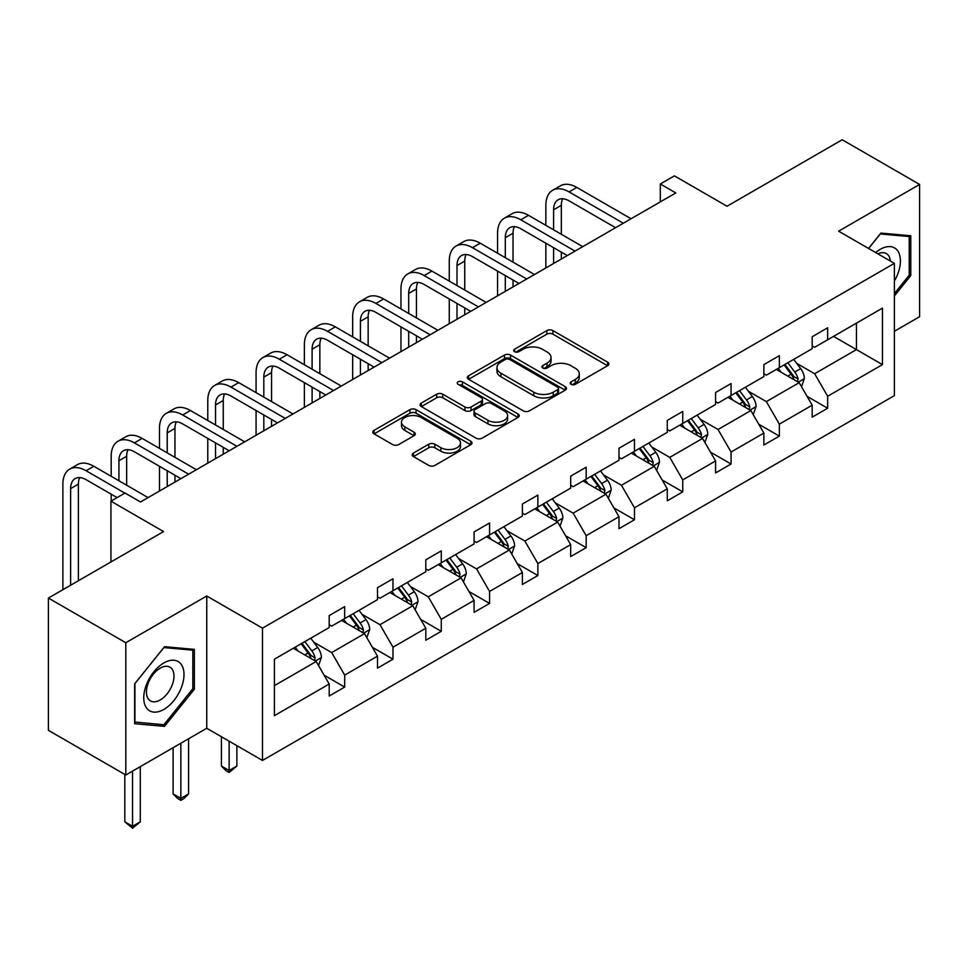 <?xml version="1.0" encoding="UTF-8"?>
<svg xmlns="http://www.w3.org/2000/svg" width="968" height="968" viewBox="0 0 968 968"><rect width="100%" height="100%" fill="white"/><g stroke="black" fill="none" stroke-linecap="round" stroke-linejoin="round"><path stroke-width="1.45" d="M571.084 384.332A3.013 1.742 0 0 0 575.343 384.332L607.626 365.686A4.295 2.48 0 0 0 608.884 363.932A4.295 2.48 0 0 0 607.626 362.177L552.922 330.596A4.295 2.48 0 0 0 546.847 330.596L514.565 349.242A3.013 1.742 0 0 0 513.681 350.464A3.013 1.742 0 0 0 514.565 351.699A3.013 1.742 0 0 0 518.812 351.699L522.998 349.279A13.758 7.938 0 0 1 542.443 349.279L547.005 351.916A13.758 7.938 0 0 1 551.034 357.531A13.758 7.938 0 0 1 547.005 363.145L542.818 365.553A3.013 1.742 0 0 0 541.935 366.787A3.013 1.742 0 0 0 542.818 368.009A3.013 1.742 0 0 0 547.077 368.009L551.252 365.601A13.758 7.938 0 0 1 570.709 365.601L575.258 368.227A13.758 7.938 0 0 1 579.288 373.842A13.758 7.938 0 0 1 575.258 379.456L571.084 381.876A3.013 1.742 0 0 0 570.2 383.098A3.013 1.742 0 0 0 571.084 384.332L571.084 381.876M894.371 331.286L919.6 316.717L919.6 184.44L842.196 139.755L727.029 206.244L674.406 175.861L660.309 183.993L660.309 201.864M125.804 775.005L206.753 728.275L206.753 595.998L125.804 642.74L125.804 775.005L48.4 730.32L48.4 598.055L163.568 531.565L110.933 501.17L110.933 561.948M125.804 642.74L48.4 598.055M413.445 453.06A4.295 2.48 0 0 0 412.186 454.815A4.295 2.48 0 0 0 413.445 456.569L428.788 465.426A4.295 2.48 0 0 0 434.862 465.426L470.726 444.723A4.295 2.48 0 0 0 471.985 442.969A4.295 2.48 0 0 0 470.726 441.214L416.022 409.633A4.295 2.48 0 0 0 409.948 409.633L374.084 430.336A4.295 2.48 0 0 0 372.825 432.091A4.295 2.48 0 0 0 374.084 433.846L392.621 444.554A4.295 2.48 0 0 0 398.707 444.554L414.05 435.697A4.295 2.48 0 0 0 415.308 433.942A4.295 2.48 0 0 0 414.05 432.188L404.854 426.876A11.495 6.643 0 0 1 401.49 422.181A11.495 6.643 0 0 1 408.581 416.046A11.495 6.643 0 0 1 421.116 417.486L457.126 438.274A11.495 6.643 0 0 1 460.49 442.969A11.495 6.643 0 0 1 453.399 449.104A11.495 6.643 0 0 1 440.863 447.664L434.862 444.203A4.295 2.48 0 0 0 428.788 444.203L413.445 453.06L413.445 456.569M110.933 501.17L125.029 493.039L140.505 501.981L675.797 192.934L660.309 183.993M206.753 595.998L262.485 628.171L894.371 263.356L894.371 395.634L262.485 760.449L262.485 628.171M919.6 184.44L838.639 231.183L894.371 263.356M523.301 410.868A4.295 2.48 0 0 0 529.375 410.868L565.239 390.164A4.295 2.48 0 0 0 566.498 388.41A4.295 2.48 0 0 0 565.239 386.656L510.535 355.075A4.295 2.48 0 0 0 504.461 355.075L468.597 375.778A4.295 2.48 0 0 0 467.338 377.532A4.295 2.48 0 0 0 468.597 379.287L523.301 410.868M459.316 384.974A3.013 1.742 0 0 1 462.365 385.409L462.365 381.828L517.977 413.941A4.295 2.48 0 0 1 519.235 415.695A4.295 2.48 0 0 1 517.977 417.45L482.124 438.153A4.295 2.48 0 0 1 476.038 438.153L421.346 406.572L421.346 403.063A4.295 2.48 0 0 0 420.088 404.818A4.295 2.48 0 0 0 421.346 406.572M421.346 403.063L436.689 394.194A4.295 2.48 0 0 1 442.763 394.194L464.955 407.008A4.295 2.48 0 0 0 471.029 407.008L481.205 401.127A4.295 2.48 0 0 0 482.463 399.373A4.295 2.48 0 0 0 481.205 397.618L458.118 384.284A3.013 1.742 0 0 1 457.235 383.062A3.013 1.742 0 0 1 459.086 381.452A3.013 1.742 0 0 1 462.365 381.828M274.404 659.184L329.205 627.542L329.205 615.575L344.681 606.634L344.681 618.612L377.496 599.664L377.496 587.685L392.984 578.755L392.984 590.722L425.799 571.773L425.799 559.806L441.275 550.865L441.275 562.844L474.09 543.895L474.09 531.916L489.578 522.986L489.578 534.953L522.393 516.017L522.393 504.038L537.869 495.096L537.869 507.075L570.684 488.126L570.684 476.147L586.16 467.217L586.16 479.184L618.988 460.248L618.988 448.269L634.463 439.327L634.463 451.306L667.279 432.357L667.279 420.378L682.755 411.448L682.755 423.427L715.582 404.479L715.582 392.5L731.058 383.558L731.058 395.537L763.873 376.588L763.873 364.621L779.349 355.679L779.349 367.659L812.176 348.71L812.176 336.731L827.652 327.789L827.652 339.768L882.453 308.139L882.453 364.621L827.652 396.251L827.652 408.23L812.176 417.172L812.176 405.193L779.349 424.141L779.349 436.108L763.873 445.05L763.873 433.071L731.058 452.02L731.058 463.999L715.582 472.941L715.582 460.962L682.755 479.91L682.755 491.877L667.279 500.819L667.279 488.84L634.463 507.789L634.463 519.768L618.988 528.697L618.988 516.731L586.16 535.679L586.16 547.646L570.684 556.588L570.684 544.609L537.869 563.558L537.869 575.536L522.393 584.466L522.393 572.499L489.578 591.436L489.578 603.415L474.09 612.357L474.09 600.378L441.275 619.326L441.275 631.305L425.799 640.235L425.799 628.256L392.984 647.205L392.984 659.184L377.496 668.126L377.496 656.147L344.681 675.095L344.681 687.074L329.205 696.004L329.205 684.025L274.404 715.667L274.404 659.184M341.583 620.391L364.5 633.629L331.685 652.565L313.765 642.22M331.685 652.565L344.681 675.095M364.5 633.629L377.496 656.147M329.205 624.687L331.685 626.115L344.681 618.612M389.886 592.513L412.791 605.738L379.976 624.687L362.056 614.341M379.976 624.687L392.984 647.205M412.791 605.738L425.799 628.256M377.496 596.808L379.976 598.236L392.984 590.722M438.177 564.634L461.095 577.86L428.267 596.808L410.359 586.463M428.267 596.808L441.275 619.326M461.095 577.86L474.09 600.378M425.799 568.918L428.267 570.346L441.275 562.844M486.481 536.744L509.386 549.969L476.571 568.918L458.651 558.572M476.571 568.918L489.578 591.436M509.386 549.969L522.393 572.499M474.09 541.039L476.571 542.467L489.578 534.953M534.772 508.865L557.689 522.091L524.862 541.039L506.942 530.694M524.862 541.039L537.869 563.558M557.689 522.091L570.684 544.609M522.393 513.149L524.862 514.577L537.869 507.075M583.075 480.975L605.98 494.2L573.165 513.149L555.245 502.803M573.165 513.149L586.16 535.679M605.98 494.2L618.988 516.731M570.684 485.271L573.165 486.698L586.16 479.184M631.366 453.097L654.271 466.322L621.456 485.271L603.536 474.925M621.456 485.271L634.463 507.789M654.271 466.322L667.279 488.84M618.988 457.38L621.456 458.808L634.463 451.306M679.669 425.206L702.574 438.431L669.759 457.38L651.839 447.034M669.759 457.38L682.755 479.91M702.574 438.431L715.582 460.962M667.279 429.502L669.759 430.929L682.755 423.427M727.96 397.328L750.865 410.553L718.05 429.502L700.13 419.156M718.05 429.502L731.058 452.02M750.865 410.553L763.873 433.071M715.582 401.611L718.05 403.051L731.058 395.537M776.251 369.437L799.169 382.675L766.354 401.611L748.433 391.266M766.354 401.611L779.349 424.141M799.169 382.675L812.176 405.193M763.873 373.733L766.354 375.161L779.349 367.659M833.533 336.38L856.438 349.605L814.645 373.733L796.725 363.387M814.645 373.733L827.652 396.251M882.453 364.621L856.438 349.605L856.438 323.143L882.453 308.139M206.753 728.275L262.485 760.449M812.176 345.842L814.645 347.282L827.652 339.768M274.404 685.634L316.197 661.507L293.292 648.282M316.197 661.507L329.205 684.025M807.058 396.348L827.652 408.23M758.767 424.226L779.349 436.108M710.464 452.116L731.058 463.999M662.173 479.995L682.755 491.877M613.869 507.873L634.463 519.768M565.578 535.764L586.16 547.646M517.287 563.642L537.869 575.536M468.984 591.533L489.578 603.415M420.693 619.411L441.275 631.305M372.39 647.302L392.984 659.184M324.099 675.18L344.681 687.074M894.371 296.002L910.779 275.59L910.779 235.756L880.904 233.082L868.55 248.449M194.374 689.204L194.374 649.371L164.499 646.697L134.625 683.868L134.625 723.701L164.499 726.363L194.374 689.204L192.826 688.308M572.282 384.756L575.258 383.038A13.758 7.938 0 0 0 579.288 377.423L579.288 373.842M551.034 357.531L551.034 361.1A13.758 7.938 0 0 1 547.005 366.715L544.028 368.433M607.565 365.722L552.922 334.178A4.295 2.48 0 0 0 546.847 334.178L515.762 352.122M565.179 390.201L510.535 358.644A4.295 2.48 0 0 0 504.461 358.644L468.657 379.323M557.641 389.632A3.013 1.742 0 0 0 558.512 388.41A3.013 1.742 0 0 0 557.641 387.176L509.628 359.455A3.013 1.742 0 0 0 505.369 359.455L500.964 362.008A13.758 7.938 0 0 0 496.935 367.622A13.758 7.938 0 0 0 500.964 373.237L533.779 392.185A13.758 7.938 0 0 0 553.224 392.185L557.641 389.632L557.641 393.214A3.013 1.742 0 0 0 558.512 391.979L558.512 388.41M496.935 367.622L496.935 371.192A13.758 7.938 0 0 0 500.964 376.806L500.964 373.237M557.641 393.214L553.224 395.755A13.758 7.938 0 0 1 533.779 395.755L500.964 376.806M421.395 406.596L436.689 397.775L436.689 394.194M482.463 399.373L482.463 402.954A4.295 2.48 0 0 1 481.205 404.709L471.029 410.577A4.295 2.48 0 0 1 464.955 410.577L442.763 397.775A4.295 2.48 0 0 0 436.689 397.775M462.365 385.409L517.916 417.474M487.969 420.293A11.495 6.643 0 0 0 500.492 421.733A11.495 6.643 0 0 0 507.595 415.599A11.495 6.643 0 0 0 504.231 410.904L491.538 403.583A4.295 2.48 0 0 0 485.464 403.583L475.288 409.464A4.295 2.48 0 0 0 474.03 411.219A4.295 2.48 0 0 0 475.288 412.973L487.969 420.293L487.969 423.875A11.495 6.643 0 0 0 500.492 425.315A11.495 6.643 0 0 0 507.595 419.18L507.595 415.599M474.03 411.219L474.03 414.788A4.295 2.48 0 0 0 475.288 416.542L475.288 412.973M487.969 423.875L475.288 416.542M460.49 442.969L460.49 446.55A11.495 6.643 0 0 1 453.399 452.673A11.495 6.643 0 0 1 440.863 451.245L434.862 447.773A4.295 2.48 0 0 0 428.788 447.773L413.493 456.606M401.49 422.181L401.49 425.751A11.495 6.643 0 0 0 404.854 430.445L404.854 426.876M413.989 435.721L404.854 430.445M470.666 444.76L416.022 413.215A4.295 2.48 0 0 0 409.948 413.215L374.144 433.882M909.23 274.694L910.779 275.59M161.341 724.548L164.499 726.363M801.516 386.74L804.372 378.524A11.604 6.703 -120 0 0 800.669 368.639L793.712 359.358M781.249 372.329L778.236 368.3M797.45 381.682L798.104 379.02A11.604 6.703 -120 0 0 794.788 372.039L787.831 362.758M784.927 364.44L792.574 374.652A5.905 3.412 60 0 1 793.651 376.443L798.104 379.02M784.116 364.9L791.062 374.18A11.604 6.703 60 0 1 793.954 379.662M545.855 225.338L545.855 205.325A32.839 18.961 60 0 1 552.655 190.285L560.399 185.82A32.839 18.961 60 0 1 576.819 187.441L631.051 218.756M552.655 190.285A32.839 18.961 60 0 1 569.075 191.918L623.319 223.233M615.575 227.698L569.075 200.848A21.889 12.644 -120 0 0 558.137 199.771A21.889 12.644 -120 0 0 553.599 209.79L553.599 229.803M562.711 198.755A21.889 12.644 -120 0 0 561.331 205.325L561.331 234.28M553.599 247.687L553.599 263.478M561.331 252.152L561.331 259.013M545.855 267.954L545.855 243.21M753.225 414.631L756.068 406.403A11.604 6.703 -120 0 0 752.366 396.529L745.42 387.248M732.945 400.207L729.933 396.178M749.159 409.561L749.813 406.899A11.604 6.703 -120 0 0 746.485 399.917L739.54 390.649M736.624 392.318L744.283 402.531A5.905 3.412 60 0 1 745.348 404.334L749.813 406.899M735.825 392.79L742.771 402.071A11.604 6.703 60 0 1 745.663 407.54M704.922 442.509L707.777 434.293A11.604 6.703 -120 0 0 704.075 424.407L697.117 415.127M684.654 428.086L681.641 424.069M700.856 437.451L701.51 434.789A11.604 6.703 -120 0 0 698.194 427.808L691.237 418.527M688.333 420.209L695.98 430.421A5.905 3.412 60 0 1 697.057 432.212L701.51 434.789M687.522 420.669L694.48 429.949A11.604 6.703 60 0 1 697.359 435.431M497.564 253.217L497.564 233.203A32.839 18.961 60 0 1 504.364 218.175L512.096 213.698A32.839 18.961 60 0 1 528.516 215.332L582.76 246.646M504.364 218.175A32.839 18.961 60 0 1 520.784 219.797L575.016 251.111M567.284 255.576L520.784 228.738A21.889 12.644 -120 0 0 509.834 227.649A21.889 12.644 -120 0 0 505.296 237.668L505.296 257.694M514.407 226.645A21.889 12.644 -120 0 0 513.04 233.203L513.04 262.159M505.296 275.565L505.296 291.368M513.04 280.03L513.04 286.903M497.564 295.833L497.564 271.101M449.261 281.107L449.261 261.094A32.839 18.961 60 0 1 456.061 246.053L463.805 241.589A32.839 18.961 60 0 1 480.225 243.21L534.469 274.525M456.061 246.053A32.839 18.961 60 0 1 472.481 247.687L526.725 279.002M518.981 283.467L472.481 256.617A21.889 12.644 -120 0 0 461.542 255.54A21.889 12.644 -120 0 0 457.005 265.559L457.005 285.572M466.116 254.523A21.889 12.644 -120 0 0 464.749 261.094L464.749 290.049M457.005 303.444L457.005 319.246M464.749 307.921L464.749 314.781M449.261 323.723L449.261 298.979M894.371 281.022A28.459 16.432 120 0 0 897.711 274.125A28.459 16.432 120 0 0 896.441 249.381A28.459 16.432 120 0 0 875.701 252.575M890.33 261.033A19.481 11.253 120 0 0 886.361 253.58A19.481 11.253 120 0 0 877.915 253.858M868.611 248.486L880.287 233.966L909.23 236.555L909.23 275.154L894.371 293.631M907.306 235.442L909.23 236.555M181.306 687.728A28.459 16.432 120 0 0 173.938 660.236A28.459 16.432 120 0 0 146.446 684.618A28.459 16.432 120 0 0 153.815 712.109A28.459 16.432 120 0 0 181.306 687.728M172.147 685.126A19.481 11.253 120 0 0 169.957 667.182A19.481 11.253 120 0 0 148.285 682.997A19.481 11.253 120 0 0 150.476 700.929A19.481 11.253 120 0 0 172.147 685.126M134.927 722.188L134.927 683.59L163.882 647.58L192.826 650.169L192.826 688.756L163.882 724.766L134.625 722.007M190.902 649.056L192.826 650.169M656.631 470.4L659.474 462.172A11.604 6.703 -120 0 0 655.772 452.298L648.826 443.017M636.363 455.976L633.338 451.947M652.565 465.33L653.219 462.668A11.604 6.703 -120 0 0 649.891 455.686L642.946 446.405M640.029 448.087L647.689 458.3A5.905 3.412 60 0 1 648.754 460.09L653.219 462.668M639.231 448.559L646.176 457.84A11.604 6.703 60 0 1 649.068 463.309M400.97 308.986L400.97 288.972A32.839 18.961 60 0 1 407.77 273.944L415.502 269.467A32.839 18.961 60 0 1 431.922 271.101L486.166 302.415M407.77 273.944A32.839 18.961 60 0 1 424.19 275.565L478.422 306.88M470.69 311.345L424.19 284.507A21.889 12.644 -120 0 0 413.239 283.418A21.889 12.644 -120 0 0 408.702 293.437L408.702 313.463M417.813 282.414A21.889 12.644 -120 0 0 416.446 288.972L416.446 317.928M408.702 331.334L408.702 347.137M416.446 335.799L416.446 342.66M400.97 351.602L400.97 326.869M608.327 498.278L611.183 490.062A11.604 6.703 -120 0 0 607.481 480.176L600.523 470.896M588.06 483.855L585.047 479.838M604.262 493.22L604.915 490.546A11.604 6.703 -120 0 0 601.6 483.576L594.642 474.296M591.738 475.978L599.386 486.19A5.905 3.412 60 0 1 600.462 487.981L604.915 490.546M590.928 476.438L597.885 485.718A11.604 6.703 60 0 1 600.777 491.199M352.667 336.876L352.667 316.851A32.839 18.961 60 0 1 359.467 301.822L367.211 297.358A32.839 18.961 60 0 1 383.63 298.979L437.875 330.294M359.467 301.822A32.839 18.961 60 0 1 375.886 303.444L430.131 334.771M422.387 339.236L375.886 312.386A21.889 12.644 -120 0 0 364.948 311.297A21.889 12.644 -120 0 0 360.411 321.328L360.411 341.341M369.522 310.292A21.889 12.644 -120 0 0 368.155 316.851L368.155 345.806M360.411 359.213L360.411 375.015M368.155 363.69L368.155 370.55M352.667 379.492L352.667 354.748M560.036 526.168L562.88 517.941A11.604 6.703 -120 0 0 559.177 508.067L552.232 498.786M539.769 511.745L536.756 507.716M555.971 521.099L556.624 518.437A11.604 6.703 -120 0 0 553.297 511.455L546.351 502.174M543.435 503.856L551.094 514.068A5.905 3.412 60 0 1 552.159 515.859L556.624 518.437M542.637 504.328L549.582 513.597A11.604 6.703 60 0 1 552.474 519.078M304.375 364.754L304.375 344.741A32.839 18.961 60 0 1 311.176 329.713L318.92 325.236A32.839 18.961 60 0 1 335.327 326.869L389.572 358.184M311.176 329.713A32.839 18.961 60 0 1 327.595 331.334L381.828 362.649M374.096 367.114L327.595 340.276A21.889 12.644 -120 0 0 316.645 339.187A21.889 12.644 -120 0 0 312.107 349.206L312.107 369.231M321.219 338.171A21.889 12.644 -120 0 0 319.851 344.741L319.851 373.696M312.107 387.103L312.107 402.906M319.851 391.568L319.851 398.429M304.375 407.371L304.375 382.638M511.745 554.047L514.589 545.831A11.604 6.703 -120 0 0 510.886 535.945L503.929 526.665M491.466 539.624L488.453 535.606M507.68 548.989L508.321 546.315A11.604 6.703 -120 0 0 505.006 539.345L498.048 530.065M495.144 531.747L502.791 541.947A5.905 3.412 60 0 1 503.868 543.75L508.321 546.315M494.333 532.206L501.291 541.487A11.604 6.703 60 0 1 504.183 546.968M256.072 392.645L256.072 372.619A32.839 18.961 60 0 1 262.873 357.591L270.616 353.126A32.839 18.961 60 0 1 287.036 354.748L341.281 386.063M262.873 357.591A32.839 18.961 60 0 1 279.292 359.213L333.536 390.527M325.793 395.004L279.292 368.155A21.889 12.644 -120 0 0 268.354 367.066A21.889 12.644 -120 0 0 263.816 377.096L263.816 397.11M272.928 366.061A21.889 12.644 -120 0 0 271.56 372.619L271.56 401.575M263.816 414.982L263.816 430.784M271.56 419.459L271.56 426.319M256.072 435.249L256.072 410.517M463.442 581.937L466.286 573.709A11.604 6.703 -120 0 0 462.583 563.824L455.638 554.555M443.175 567.514L440.162 563.485M459.376 576.867L460.03 574.206A11.604 6.703 -120 0 0 456.702 567.224L449.757 557.943M446.853 559.625L454.5 569.837A5.905 3.412 60 0 1 455.577 571.628L460.03 574.206M446.042 560.097L452.988 569.365A11.604 6.703 60 0 1 455.88 574.847M207.781 420.523L207.781 400.51A32.839 18.961 60 0 1 214.581 385.47L222.325 381.005A32.839 18.961 60 0 1 238.733 382.638L292.977 413.953M214.581 385.47A32.839 18.961 60 0 1 231.001 387.103L285.245 418.418M277.501 422.883L231.001 396.033A21.889 12.644 -120 0 0 220.051 394.956A21.889 12.644 -120 0 0 215.525 404.975L215.525 425M224.624 393.94A21.889 12.644 -120 0 0 223.257 400.51L223.257 429.465M215.525 442.872L215.525 458.675M223.257 447.337L223.257 454.198M207.781 463.14L207.781 438.395M415.151 609.816L417.994 601.588A11.604 6.703 -120 0 0 414.292 591.714L407.334 582.433M394.871 595.393L391.858 591.375M411.085 604.746L411.727 602.084A11.604 6.703 -120 0 0 408.411 595.114L401.454 585.834M398.55 587.503L406.197 597.716A5.905 3.412 60 0 1 407.274 599.519L411.727 602.084M397.739 587.975L404.697 597.256A11.604 6.703 60 0 1 407.589 602.737M229.138 741.198L229.138 770.504L236.882 766.039L236.882 745.663M236.882 766.039L229.138 772.476L226.04 770.685L221.406 766.039L221.406 736.721M221.406 766.039L229.138 770.504L229.138 772.476M159.478 448.414L159.478 428.388A32.839 18.961 60 0 1 166.278 413.36L174.022 408.895A32.839 18.961 60 0 1 190.442 410.517L244.686 441.831M166.278 413.36A32.839 18.961 60 0 1 182.698 414.982L236.942 446.296M229.198 450.773L182.698 423.923A21.889 12.644 -120 0 0 171.759 422.834A21.889 12.644 -120 0 0 167.222 432.865L167.222 452.879M176.333 421.83A21.889 12.644 -120 0 0 174.966 428.388L174.966 457.344M167.222 470.75L167.222 486.553M174.966 475.227L174.966 482.088M159.478 491.018L159.478 466.286M366.848 637.694L369.691 629.478A11.604 6.703 -120 0 0 365.989 619.593L359.043 610.324M346.58 623.283L343.567 619.254M362.782 632.636L363.436 629.974A11.604 6.703 -120 0 0 360.108 622.993L353.163 613.712M350.259 615.394L357.906 625.606A5.905 3.412 60 0 1 358.983 627.397L363.436 629.974M349.448 615.854L356.393 625.134A11.604 6.703 60 0 1 359.285 630.616M180.847 743.23L180.847 798.394L188.591 793.929L188.591 738.765M188.591 793.929L183.944 798.576L180.847 800.355L177.749 798.576L173.103 793.929L173.103 747.695M173.103 793.929L180.847 798.394L180.847 800.355M111.187 476.292L111.187 456.279A32.839 18.961 60 0 1 117.987 441.239L125.731 436.774A32.839 18.961 60 0 1 142.151 438.395L196.383 469.722M117.987 441.239A32.839 18.961 60 0 1 134.407 442.872L188.651 474.187M180.907 478.652L134.407 451.802A21.889 12.644 -120 0 0 123.456 450.725A21.889 12.644 -120 0 0 118.931 460.744L118.931 480.757M128.042 449.709A21.889 12.644 -120 0 0 126.663 456.279L126.663 485.234M111.187 501.037L111.187 494.164M318.557 665.585L321.4 657.357A11.604 6.703 -120 0 0 317.698 647.483L310.74 638.202M298.277 651.161L295.264 647.144M314.491 660.515L315.132 657.853A11.604 6.703 -120 0 0 311.817 650.871L304.859 641.602M301.956 643.272L309.603 653.485A5.905 3.412 60 0 1 310.68 655.288L315.132 657.853M301.145 643.744L308.102 653.025A11.604 6.703 60 0 1 310.994 658.506M132.543 771.109L132.543 826.273L140.287 821.808L140.287 766.644M140.287 821.808L132.543 828.245L124.812 821.808L124.812 774.436M124.812 821.808L132.543 826.273L132.543 828.245M62.884 589.693L62.884 484.157A32.839 18.961 60 0 1 69.696 469.129L77.428 464.652A32.839 18.961 60 0 1 93.848 466.286L148.092 497.6M69.696 469.129A32.839 18.961 60 0 1 86.104 470.75L124.872 493.135M117.128 497.6L86.104 479.692A21.889 12.644 -120 0 0 75.165 478.603A21.889 12.644 -120 0 0 70.628 488.622L70.628 585.216M79.739 477.599A21.889 12.644 -120 0 0 78.372 484.157L78.372 580.752M575.258 383.038L575.258 379.456M542.818 368.009L542.818 365.553M547.005 366.715L547.005 363.145M514.565 351.699L514.565 349.242M546.847 334.178L546.847 330.596M552.922 334.178L552.922 330.596M607.626 365.686L607.626 362.177M468.597 379.287L468.597 375.778M504.461 358.644L504.461 355.075M510.535 358.644L510.535 355.075M565.239 390.164L565.239 386.656M533.779 395.755L533.779 392.185M553.224 395.755L553.224 392.185M442.763 397.775L442.763 394.194M464.955 410.577L464.955 407.008M471.029 410.577L471.029 407.008M481.205 404.709L481.205 401.127M517.977 417.45L517.977 413.941M428.788 447.773L428.788 444.203M434.862 447.773L434.862 444.203M440.863 451.245L440.863 447.664M414.05 435.697L414.05 432.188M374.084 433.846L374.084 430.336M409.948 413.215L409.948 409.633M416.022 413.215L416.022 409.633M470.726 444.723L470.726 441.214M798.334 382.191L804.287 378.742M794.788 372.039L800.669 368.639M787.77 376.092L791.062 374.18M576.819 187.441L569.075 191.918M561.331 205.325L553.599 209.79M750.031 410.069L755.996 406.633M746.485 399.917L752.366 396.529M739.467 403.971L742.771 402.071M701.74 437.959L707.693 434.511M698.194 427.808L704.075 424.407M691.176 431.861L694.48 429.949M528.516 215.332L520.784 219.797M513.04 233.203L505.296 237.668M480.225 243.21L472.481 247.687M464.749 261.094L457.005 265.559M653.436 465.838L659.402 462.401M649.891 455.686L655.772 452.298M642.873 459.739L646.176 457.84M431.922 271.101L424.19 275.565M416.446 288.972L408.702 293.437M605.145 493.716L611.098 490.28M601.6 483.576L607.481 480.176M594.582 487.618L597.885 485.718M383.63 298.979L375.886 303.444M368.155 316.851L360.411 321.328M556.842 521.607L562.807 518.17M553.297 511.455L559.177 508.067M546.279 515.508L549.582 513.597M335.327 326.869L327.595 331.334M319.851 344.741L312.107 349.206M508.551 549.485L514.516 546.049M505.006 539.345L510.886 535.945M497.988 543.387L501.291 541.487M287.036 354.748L279.292 359.213M271.56 372.619L263.816 377.096M460.26 577.376L466.213 573.927M456.702 567.224L462.583 563.824M449.684 571.277L452.988 569.365M238.733 382.638L231.001 387.103M223.257 400.51L215.525 404.975M411.957 605.254L417.922 601.818M408.411 595.114L414.292 591.714M401.393 599.156L404.697 597.256M190.442 410.517L182.698 414.982M174.966 428.388L167.222 432.865M363.666 633.145L369.619 629.696M360.108 622.993L365.989 619.593M353.102 627.046L356.393 625.134M142.151 438.395L134.407 442.872M126.663 456.279L118.931 460.744M315.362 661.023L321.328 657.587M311.817 650.871L317.698 647.483M304.799 654.925L308.102 653.025M93.848 466.286L86.104 470.75M78.372 484.157L70.628 488.622"/></g></svg>
